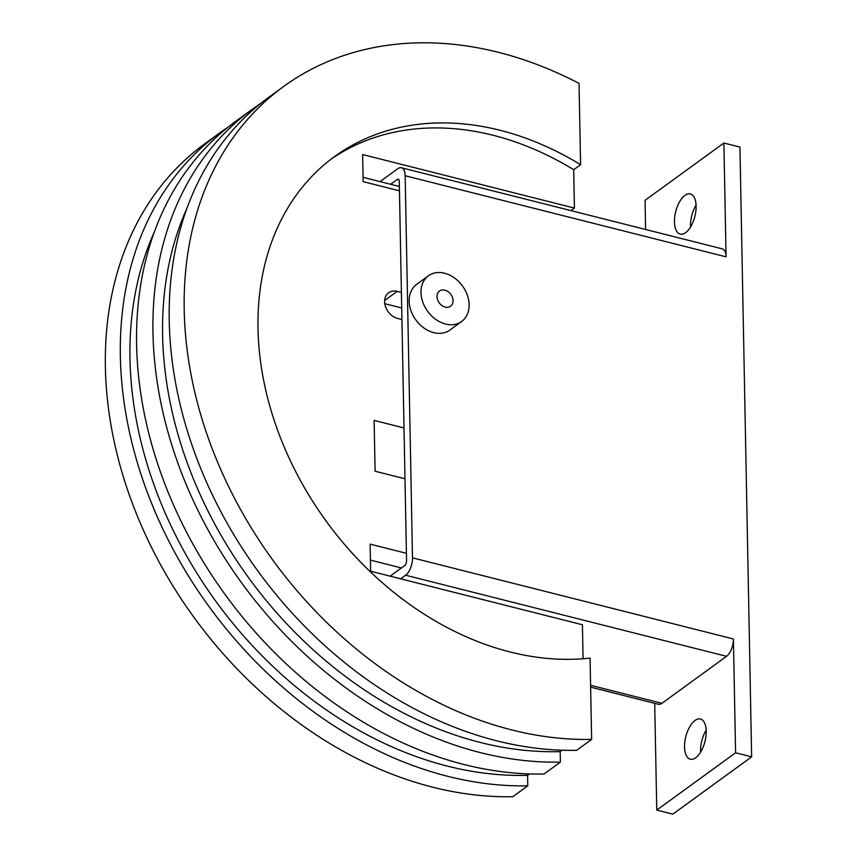 <?xml version="1.0" encoding="UTF-8"?>
<svg xmlns="http://www.w3.org/2000/svg" width="857" height="857" viewBox="0 0 857 857"><rect width="100%" height="100%" fill="white"/><g stroke="black" fill="none" stroke-linecap="round" stroke-linejoin="round"><path stroke-width="1.29" d="M695.006 720.469A20.718 9.888 104.2 0 1 700.448 719.012A20.718 9.888 104.2 0 1 705.932 736.27A20.718 9.888 104.2 0 1 695.723 757.727A20.718 9.888 104.2 0 1 690.292 759.184A20.718 9.888 104.2 0 1 684.797 741.916A20.718 9.888 104.2 0 1 695.006 720.469M684.925 195.385A20.718 9.888 104.2 0 1 690.356 193.939A20.718 9.888 104.2 0 1 695.852 211.197A20.718 9.888 104.2 0 1 685.643 232.654A20.718 9.888 104.2 0 1 680.212 234.1A20.718 9.888 104.2 0 1 674.716 216.842A20.718 9.888 104.2 0 1 684.925 195.385M461.666 321.482L449.839 330.074A28.249 21.543 -126 0 1 433.717 332.634A28.249 21.543 -126 0 1 410.974 310.759A28.249 21.543 -126 0 1 416.62 284.385L428.446 275.783A28.249 21.543 54 0 0 422.801 302.167A28.249 21.543 54 0 0 445.544 324.042A28.249 21.543 54 0 0 461.666 321.482A28.249 21.543 54 0 0 467.311 295.097A28.249 21.543 54 0 0 444.569 273.222A28.249 21.543 54 0 0 428.446 275.783M444.89 290.159A9.416 7.177 -126 0 1 452.475 297.454A9.416 7.177 -126 0 1 450.589 306.249A9.416 7.177 -126 0 1 445.222 307.106A9.416 7.177 -126 0 1 437.638 299.811A9.416 7.177 -126 0 1 439.523 291.016A9.416 7.177 -126 0 1 444.89 290.159M390.588 184.266L397.241 179.434A3.771 1.8 104.2 0 1 398.226 179.167A3.771 1.8 104.2 0 1 399.276 181.395L406.561 560.799A3.771 1.8 104.2 0 1 404.654 565.62L390.149 576.161M696.088 205.059A20.718 9.888 -75.8 0 0 690.528 227.03M706.168 730.143A20.718 9.888 -75.8 0 0 700.608 752.114M380.069 181.609L397.83 168.7A13.562 6.47 104.2 0 1 401.387 167.747A13.562 6.47 104.2 0 1 405.157 175.739L412.496 557.853A13.562 6.47 104.2 0 1 405.64 575.208L400.669 578.818M735.595 752.789L656.762 810.09L672.809 814.15L751.643 756.849L735.595 752.789L733.41 638.968A13.562 6.47 104.2 0 1 726.543 656.323L661.904 703.308A13.562 6.47 104.2 0 1 658.347 704.261L590.623 687.143M401.387 167.747L722.301 248.862A13.562 6.47 104.2 0 1 726.072 256.843L405.157 175.739M645.621 229.472L645.053 200.324L723.886 143.023L726.072 256.843M751.643 756.849L739.934 147.072L723.886 143.023M656.762 810.09L654.716 703.34M375.098 471.221L374.123 420.412L404.011 427.964L374.123 420.401L375.098 471.221L404.986 478.774L375.098 471.221M283.635 86.482L268.659 97.366A376.641 287.234 54 0 0 211.133 492.218A376.641 287.234 54 0 0 576.654 750.303L591.63 739.409A376.641 287.234 -126 0 1 226.109 481.334A376.641 287.234 -126 0 1 283.635 86.482A376.641 287.234 -126 0 1 418.58 42.85A376.641 287.234 -126 0 1 579.032 83.408L580.596 164.694L573.697 169.707L574.436 208.08L362.629 154.549L363.154 181.652L399.458 190.832M562.117 750.207L560.189 751.61A365.35 278.611 -126 0 1 480.177 742.43A365.35 278.611 -126 0 1 186.933 208.315M252.397 109.193L236.039 121.073A376.641 287.234 54 0 0 178.513 515.935A376.641 287.234 54 0 0 544.034 774.01L560.392 762.119A376.641 287.234 -126 0 1 194.871 504.045A376.641 287.234 -126 0 1 252.397 109.193A376.641 287.234 -126 0 1 260.657 103.461M219.778 132.899L204.802 143.783A376.641 287.234 54 0 0 147.286 538.635A376.641 287.234 54 0 0 512.797 796.71L527.773 785.826A376.641 287.234 -126 0 1 162.262 527.751A376.641 287.234 -126 0 1 219.778 132.899A376.641 287.234 -126 0 1 228.048 127.179M529.508 773.914L527.58 775.317A365.35 278.611 -126 0 1 447.558 766.147A365.35 278.611 -126 0 1 154.314 232.022M591.63 739.409L590.066 658.122A290.02 221.17 -126 0 1 510.108 651.973A290.02 221.17 -126 0 1 276.586 427.386A290.02 221.17 -126 0 1 334.573 156.552A290.02 221.17 -126 0 1 500.092 130.285A290.02 221.17 -126 0 1 580.596 164.694M331.156 159.102A290.02 221.17 -126 0 1 493.193 135.299A290.02 221.17 -126 0 1 573.697 169.707M401.922 319.554L397.712 318.493A15.062 11.495 -126 0 1 385.586 306.827A15.062 11.495 -126 0 1 388.596 292.762A15.062 11.495 -126 0 1 397.198 291.391L401.408 292.462M401.451 567.955L370.417 560.114M583.081 658.765L582.428 624.764L370.631 571.223L370.106 544.131L406.411 553.301M363.068 177.313L399.373 186.483M384.793 303.699L401.708 307.974M574.436 208.08L570.966 210.608M560.189 751.61L560.392 762.119M527.58 775.317L527.773 785.826M398.966 179.874L397.241 179.434M726.543 656.323L405.64 575.208M733.41 638.968L412.496 557.853M661.904 703.308L590.591 685.279M384.643 300.518L397.198 291.391"/></g></svg>
